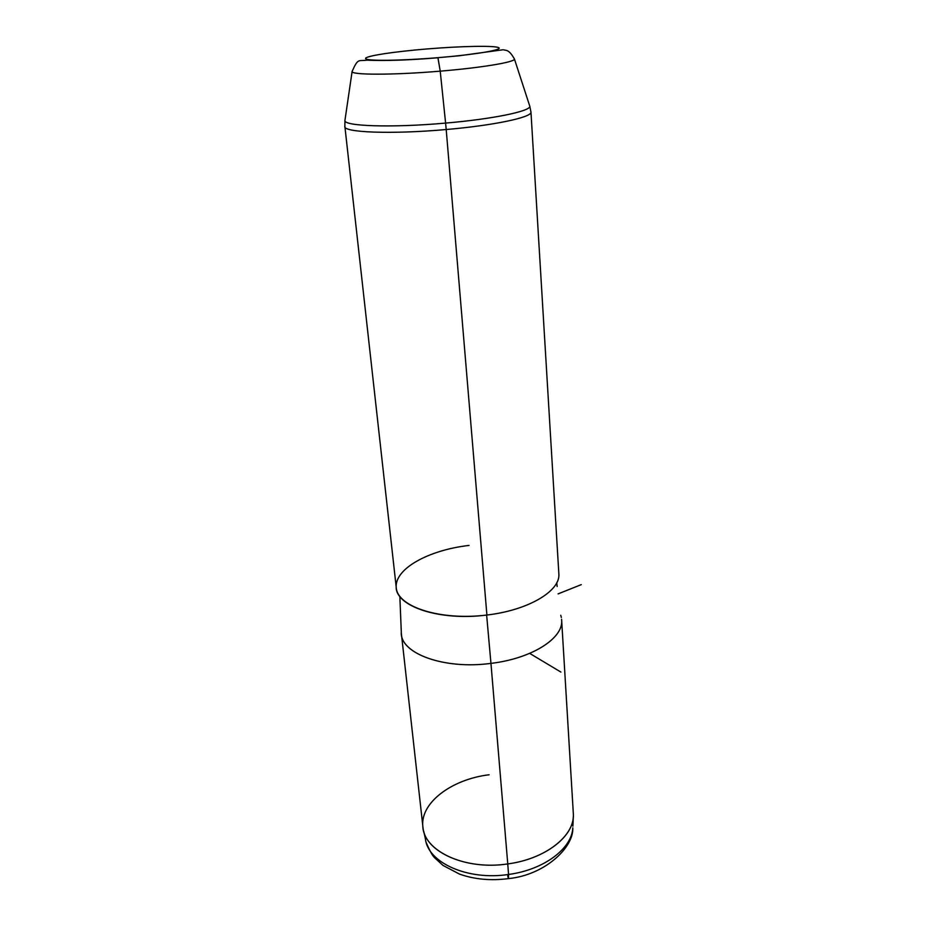 <?xml version="1.0" encoding="UTF-8"?>
<svg xmlns="http://www.w3.org/2000/svg" width="926" height="926" viewBox="0 0 926 926"><rect width="100%" height="100%" fill="white"/><g stroke="black" fill="none" stroke-linecap="round" stroke-linejoin="round"><path stroke-width="1.39" d="M561.7 621.01L573.379 814.44C574.502 835.935 545.437 859.039 507.761 863.923L490.954 663.375C531.269 658.641 562.614 638.824 561.7 621.01L561.677 620.061C563.633 638.095 532.056 658.56 490.954 663.375L507.761 863.923C464.401 870.602 422.997 850.67 422.788 825.76L401.317 633.071C400.854 653.756 444.503 669.718 490.954 663.375C443.693 669.845 399.627 653.2 401.294 632.111L399.847 596.437M561.341 617.48L560.739 615.269L561.341 617.48M486.636 615.049L490.954 663.375L486.636 615.049M469.054 545.426C428.483 550.032 394.025 568.992 396.27 587.964C397.798 607.016 440.695 620.814 486.902 615.026L446.205 129.524C493.593 125.45 531.165 117.475 530.98 112.301L530.934 111.641L530.98 112.301C531.165 117.475 493.593 125.45 446.205 129.524L486.902 615.026C439.711 621.265 395.529 606.368 396.166 586.806L344.866 126.295C342.215 132.487 391.501 134.478 446.205 129.524C391.501 134.478 342.215 132.487 344.866 126.295L344.958 120.287C342.493 126.214 391.385 127.973 445.603 123.089L446.205 129.524L445.603 123.089C492.563 119.072 529.88 111.352 529.846 106.386C529.88 111.352 492.563 119.072 445.603 123.089L440.22 71.152C481.103 67.772 514.057 62.297 514.486 59.183L514.185 58.373L514.486 59.183C514.057 62.297 481.103 67.772 440.22 71.152L445.603 123.089C391.385 127.973 342.493 126.214 344.958 120.287L352.123 71.395C350.26 75.087 393.041 75.18 440.22 71.152C393.041 75.18 350.26 75.087 352.123 71.395L352.123 71.395C358.2 57.748 358.35 61.324 367.032 60.178C385.239 60.977 408.898 60.178 437.975 57.771L440.22 71.152L437.905 57.678C400.298 60.815 366.164 61.139 365.596 58.604C364.45 56.116 393.631 51.671 427.418 48.916C461.171 46.126 494.206 45.443 498.628 47.643C503.605 49.784 475.547 54.588 437.905 57.678L459.192 55.768L503.188 49.738C505.816 50.652 508.872 48.881 514.486 59.183L529.846 106.386L530.98 112.301L558.899 574.571C559.744 591.401 527.855 610.327 486.902 615.026M556.757 582.755L557.163 586.505M427.291 48.928L427.418 48.916C393.631 51.671 364.45 56.116 365.596 58.604C366.164 61.139 400.298 60.815 437.905 57.678C475.547 54.588 503.605 49.784 498.628 47.643C494.206 45.443 461.171 46.126 427.418 48.916L427.291 48.928M489.125 774.761C450.962 779.345 418.807 803.722 423.055 828.157C425.474 852.07 465.963 870.324 507.761 863.923L508.548 874.457C543.979 869.815 571.99 848.505 572.812 827.809C571.99 848.505 543.979 869.815 508.548 874.457L507.761 863.923C543.909 859.212 572.476 837.694 573.298 816.859L572.893 826.166M508.548 874.457C467.595 880.765 427.858 862.638 425.404 838.887C427.858 862.638 467.595 880.765 508.548 874.457L508.467 878.612L508.548 874.457M507.703 875.95L508.467 878.612C490.849 880.904 474.552 879.399 459.551 874.121L443.01 865.44L434.468 857.603C432.454 855.67 429.733 850.728 426.307 842.799M529.684 653.386L560.901 672.079M558.089 593.89L581.285 584.63M561.573 619.297L561.677 620.061M425.404 838.887L423.795 831.548M508.594 878.6C544.546 875.082 573.773 847.707 572.812 827.809"/></g></svg>
